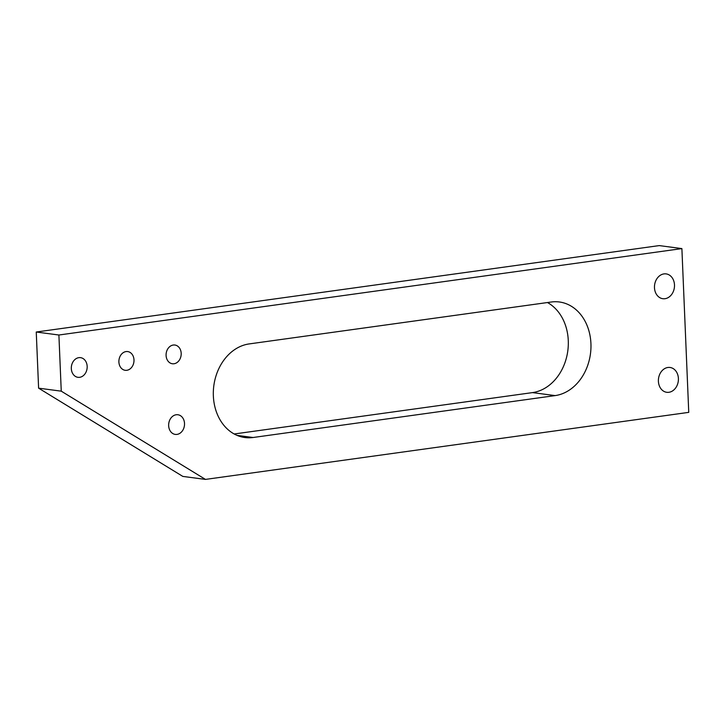 <?xml version="1.0" encoding="UTF-8"?>
<svg xmlns="http://www.w3.org/2000/svg" width="725" height="725" viewBox="0 0 725 725"><rect width="100%" height="100%" fill="white"/><g stroke="black" fill="none" stroke-linecap="round" stroke-linejoin="round"><path stroke-width="1.09" d="M174.027 363.751A9.443 7.522 97.5 0 0 181.187 354.362A9.443 7.522 97.5 0 0 174.879 345.028A9.443 7.522 97.5 0 0 173.248 345.037A9.443 7.522 97.5 0 0 166.088 354.425A9.443 7.522 97.5 0 0 172.405 363.76A9.443 7.522 97.5 0 0 174.027 363.751M126.839 370.294A9.443 7.522 97.5 0 0 133.989 360.905A9.443 7.522 97.5 0 0 127.682 351.571A9.443 7.522 97.5 0 0 126.05 351.58A9.443 7.522 97.5 0 0 118.891 360.968A9.443 7.522 97.5 0 0 125.207 370.303A9.443 7.522 97.5 0 0 126.839 370.294M176.166 414.754A9.914 7.903 -82.5 0 1 177.879 414.745A9.914 7.903 -82.5 0 1 184.512 424.551A9.914 7.903 -82.5 0 1 176.991 434.402A9.914 7.903 -82.5 0 1 175.278 434.411A9.914 7.903 -82.5 0 1 168.653 424.614A9.914 7.903 -82.5 0 1 176.166 414.754M78.835 357.661A9.914 7.903 -82.5 0 1 80.547 357.652A9.914 7.903 -82.5 0 1 87.172 367.457A9.914 7.903 -82.5 0 1 79.659 377.317A9.914 7.903 -82.5 0 1 77.947 377.317A9.914 7.903 -82.5 0 1 71.322 367.521A9.914 7.903 -82.5 0 1 78.835 357.661M667.879 367.484A12.515 9.969 -82.5 0 1 670.045 367.475A12.515 9.969 -82.5 0 1 678.401 379.846A12.515 9.969 -82.5 0 1 668.921 392.288A12.515 9.969 -82.5 0 1 666.755 392.298A12.515 9.969 -82.5 0 1 658.4 379.927A12.515 9.969 -82.5 0 1 667.879 367.484M663.955 273.905A12.515 9.969 -82.5 0 1 666.121 273.896A12.515 9.969 -82.5 0 1 674.486 286.266A12.515 9.969 -82.5 0 1 664.997 298.7A12.515 9.969 -82.5 0 1 662.84 298.709A12.515 9.969 -82.5 0 1 654.476 286.348A12.515 9.969 -82.5 0 1 663.955 273.905M205.465 479.406L182.818 476.407L38.606 388.165L36.25 332.014L659.233 245.594L681.89 248.593L688.75 412.362L205.465 479.406L61.253 391.165L58.897 335.013L681.89 248.593M234.175 433.985L532.485 392.606A47.234 37.618 97.5 0 0 567.53 352.694A47.234 37.618 97.5 0 0 547.457 302.533M249.155 343.922A47.234 37.618 97.5 0 0 213.368 390.866A47.234 37.618 97.5 0 0 244.923 437.538A47.234 37.618 97.5 0 0 253.079 437.501L555.132 395.596A47.234 37.618 97.5 0 0 590.92 348.653A47.234 37.618 97.5 0 0 559.365 301.981A47.234 37.618 97.5 0 0 551.208 302.017L249.155 343.922M36.25 332.014L58.897 335.013M38.606 388.165L61.253 391.165M237.057 435.381L253.079 437.501M532.485 392.606L555.132 395.596"/></g></svg>

